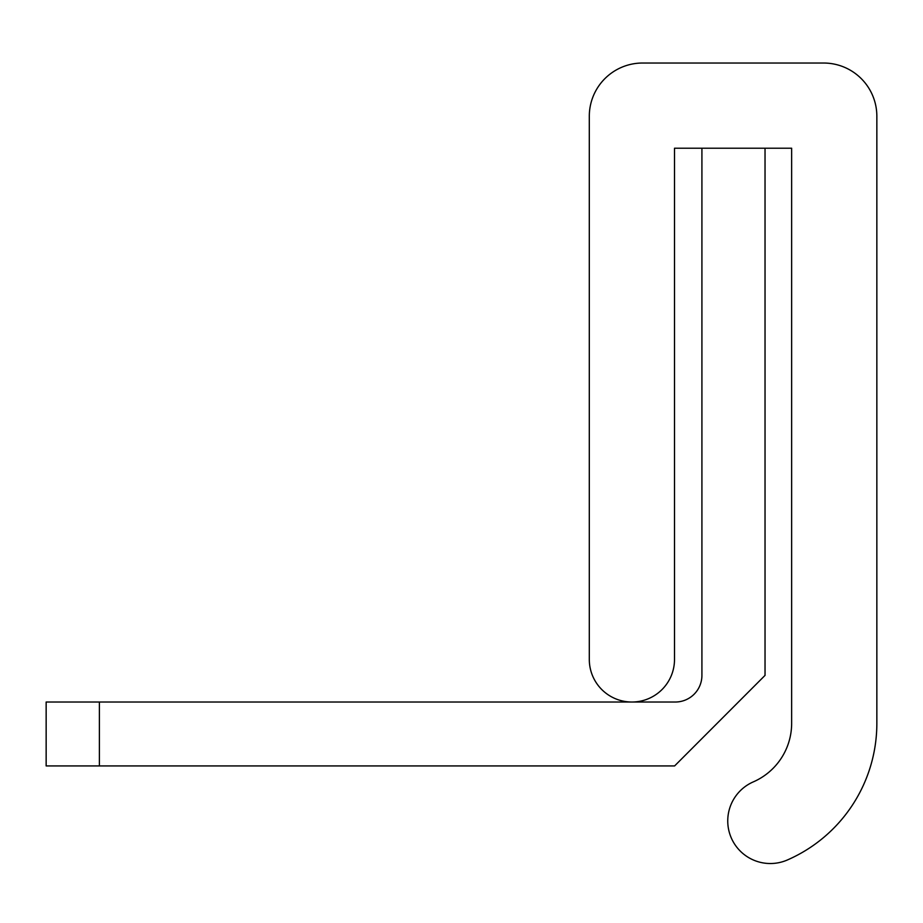 <?xml version="1.0" encoding="UTF-8"?>
<svg xmlns="http://www.w3.org/2000/svg" width="923" height="923" viewBox="0 0 923 923"><rect width="100%" height="100%" fill="white"/><g stroke="black" fill="none" stroke-linecap="round" stroke-linejoin="round"><path stroke-width="1.38" d="M753.306 781.885A63.895 63.895 0 0 0 791.646 723.32L791.646 148.222L674.505 148.222L674.505 659.426A42.596 42.596 0 0 1 631.897 702.022A42.596 42.596 0 0 1 589.301 659.426L589.301 116.275A53.246 53.246 0 0 1 642.546 63.029L823.604 63.029A53.246 53.246 0 0 1 876.85 116.275L876.85 723.32A149.099 149.099 0 0 1 787.388 859.971A42.596 42.596 0 0 1 727.751 820.928A42.596 42.596 0 0 1 753.306 781.885M701.918 148.222L701.918 675.394A26.629 26.629 0 0 1 675.29 702.022L46.15 702.022L46.15 765.928L99.396 765.928L99.396 702.022M99.396 765.928L674.609 765.928L765.029 675.394L765.029 148.222"/></g></svg>
